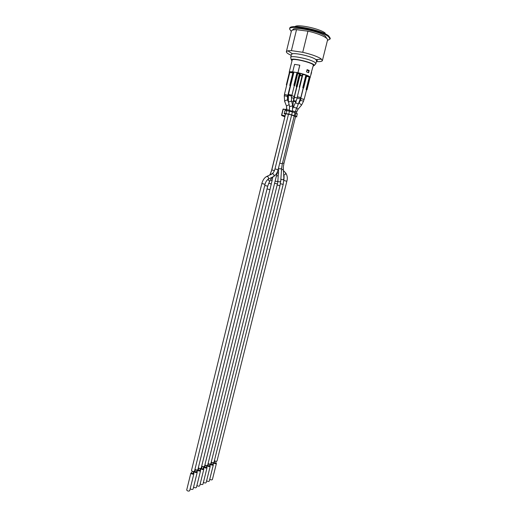 <?xml version="1.0" encoding="UTF-8"?>
<svg xmlns="http://www.w3.org/2000/svg" width="517" height="517" viewBox="0 0 517 517"><rect width="100%" height="100%" fill="white"/><g stroke="black" fill="none" stroke-linecap="round" stroke-linejoin="round"><path stroke-width="0.78" d="M276.375 176.058L278.217 175.618L278.592 172.555M278.585 172.497L278.398 168.523M277.461 171.689L204.448 466.689L201.636 466.328M267.043 188.944L269.964 189.655L272.886 176.872M271.16 172.077L285.649 113.759L271.813 169.931L274.449 170.565M285.403 114.244L284.176 113.714L284.893 110.819M286.677 110.651L289.514 111.2L288.79 114.134L285.959 113.578L286.677 110.651L285.093 110.515M292.641 105.294L292.402 111.93L295 112.751L294.27 115.679L291.659 114.858L292.383 111.924L289.514 111.2M295.963 113.107L297.32 113.74L296.596 116.648L295.239 116.028L295.963 113.107L295 112.751L295.265 111.717L292.641 110.948M296.596 116.648L297.32 113.74M281.507 169.847C282.734 169.789 283.329 169.305 283.29 168.406C283.394 167.624 282.993 168.141 283.956 163.385L295.588 116.532L290.935 114.787L285.649 113.766M296.874 116.842L295.537 116.758M294.27 115.679L295.239 116.028M288.79 114.134L291.659 114.858M284.376 113.43L285.959 113.578M281.61 115.117L283.019 109.203L281.565 115.117L281.817 115.562L284.893 116.331L281.784 115.543L284.777 116.797M283.355 108.932L283.019 109.203L286.496 109.83M286.599 109.371L283.2 109.216L281.746 115.136L285.035 115.763M302.872 74.551L305.896 75.049L302.755 87.703L303.182 87.942L303.647 88.019L306.788 75.379L306.361 75.127L303.214 87.78L302.755 87.703M297.469 96.873L300.642 97.655M300.668 97.571L297.488 96.789L297.165 98.081L300.345 98.863L300.668 97.571M299.718 87.173L299.285 87.102L302.413 74.48L302.846 74.551M299.285 87.102L299.679 87.315M303.647 88.019L303.214 87.78M305.896 75.049L306.361 75.127M307.57 76.542L310.103 77.356L306.988 89.861L306.568 89.628L309.683 77.104M300.862 98.624L304.009 99.4M304.028 99.316L300.881 98.54L300.422 100.382L303.569 101.158L304.028 99.316M306.988 89.861L306.109 89.551L309.224 77.033M306.568 89.628L306.109 89.551M288.589 94.482L291.775 95.27M294.761 85.602L293.856 85.286L296.984 72.6L297.449 72.677L297.889 72.936L294.761 85.602L293.856 85.286M293.979 72.109L296.984 72.6M291.795 95.186L288.615 94.398L288.389 95.315L291.569 96.104L291.795 95.186M290.832 84.762L290.405 84.685L293.514 72.031L293.947 72.102M290.593 85.732L290.199 85.525L290.405 84.685L290.793 84.898M294.315 85.363L297.449 72.677M294.425 97.448L297.217 97.894L294.444 97.364L293.637 100.634L296.196 101.112M299.899 75.618L302.044 75.967L299.912 75.553M288.208 96.162L288.04 97.435M284.557 94.533L287.698 95.315M290.586 85.751L289.746 85.441L292.829 72.91L293.281 72.981M289.863 72.419L292.829 72.91M287.723 95.231L284.576 94.449L284.266 95.697L287.413 96.479L287.723 95.231M286.761 84.924L286.34 84.853L286.728 85.059M286.34 84.853L289.41 72.348L289.83 72.419M290.199 85.525L289.746 85.441M302.71 89.958L302.988 89.124M291.698 95.593L294.141 96.479M297.113 86.882L296.215 86.565L299.33 73.976L299.789 74.047L300.222 74.306L297.113 86.882L296.674 86.649L299.789 74.047M297.747 73.504L299.33 73.976M291.814 101.92L293.255 101.41L294.16 96.395L291.691 95.619M296.674 86.649L296.215 86.565M299.989 75.262L301.372 75.566L299.925 75.521M299.944 75.43L300.804 75.463L299.97 75.32M290.334 72.296L293.184 72.115L292.719 71.844C290.528 71.643 289.352 71.766 289.203 72.212L289.346 72.6M304.364 74.59L296.325 72.367M294.037 71.992L290.38 72.296M309.256 77.033L306.762 75.476L309.295 77.039M300.687 75.068L301.372 75.566M301.392 75.488L302.115 75.663M306.684 75.786L307.583 76.264M300.157 74.558L300.732 74.881L300.002 75.185M283.859 180.517L286.845 181.254L217.03 460.977C216.429 461.455 215.544 461.351 214.381 460.673M216.19 461.293L215.699 463.284L214.271 462.922L214.768 460.931M213.611 462.644L213.56 462.741C214.322 463.717 215.272 463.962 216.41 463.465L212.39 479.563C211.783 480.08 210.897 479.983 209.74 479.278M214.393 462.424L213.902 462.476M216.41 463.465L215.822 462.786M261.861 183.522L265.034 184.31L194.502 471.207C193.293 471.775 192.292 471.53 191.49 470.476L261.861 183.522C262.739 180.22 264.239 177.926 266.365 176.64C268.149 176.336 268.795 177.189 268.323 179.199L267.858 179.464M193.617 471.569L193.106 473.637L191.6 473.275L192.104 471.207M193.862 473.818L189.7 490.749C188.479 491.37 187.477 491.131 186.695 490.026L190.844 473.094C191.645 474.154 192.654 474.393 193.862 473.818L193.242 473.087M191.736 472.719L190.844 473.094M264.749 185.467L267.716 186.198L197.869 469.675C197.106 470.224 196.143 470.095 194.974 469.281M196.99 470.031L196.479 472.092L194.987 471.724L195.491 469.669M194.289 471.439L194.237 471.543C195.032 472.59 196.027 472.835 197.229 472.273L193.087 489.082C192.318 489.677 191.355 489.547 190.204 488.701M195.122 471.181L194.45 471.31M197.229 472.273L196.615 471.549M269.964 189.655L201.184 468.176C200.454 468.712 199.504 468.583 198.334 467.795M200.312 468.518L199.808 470.567L198.321 470.205L198.825 468.156M197.63 469.921L197.584 470.024C198.373 471.058 199.355 471.297 200.544 470.748L196.428 487.434C195.691 488.016 194.741 487.893 193.584 487.079M198.457 469.669L197.817 469.779M200.544 470.748L199.937 470.031M203.582 467.032L203.078 469.068L201.611 468.699L202.108 466.67M200.919 468.428L200.874 468.518C201.656 469.546 202.638 469.785 203.814 469.249L199.717 485.812C199.006 486.381 198.069 486.264 196.912 485.469M201.74 468.176L201.139 468.273M203.814 469.249L203.207 468.538M274.598 183.264L277.429 183.962L207.666 465.229C206.987 465.739 206.07 465.63 204.894 464.88M206.806 465.565L206.302 467.588L204.842 467.226L205.346 465.203M204.163 466.948L204.118 467.045C204.894 468.053 205.863 468.299 207.033 467.769L202.955 484.216C202.276 484.772 201.352 484.662 200.189 483.893M204.971 466.709L204.402 466.786M207.033 467.769L206.432 467.071M277.164 185.028L279.949 185.713L210.833 463.794C210.186 464.292 209.275 464.182 208.105 463.458M209.98 464.117L209.482 466.134L208.034 465.765L208.532 463.755M207.356 465.494L207.311 465.584C208.08 466.586 209.049 466.832 210.206 466.315L206.147 482.645C205.488 483.182 204.583 483.078 203.42 482.335M208.157 465.255L207.614 465.326M210.206 466.315L209.611 465.623M280.382 183.716L283.187 184.414L213.954 462.379C213.327 462.864 212.435 462.76 211.266 462.056M213.107 462.696L212.61 464.699L211.175 464.331L211.673 462.334M210.503 464.059L210.458 464.156C211.227 465.145 212.183 465.384 213.327 464.88L209.288 481.094C208.661 481.618 207.763 481.521 206.606 480.797M211.298 463.833L210.781 463.891M213.327 464.88L212.739 464.195M294.961 26.664C297.165 23.814 320.01 28.648 325.206 33.094M291.284 31.492L289.585 29.023L289.766 28.273C289.52 23.595 321.568 29.805 328.689 35.899L330.279 38.303L330.092 39.046L327.435 40.449M289.585 29.023C289.333 24.37 321.374 30.581 328.502 36.655L330.092 39.046M292.79 30.051L292.835 29.863C292.661 25.966 319.422 31.156 325.464 36.248L326.776 38.478M307.945 31.188L302.729 52.301L291.401 50.627L296.525 29.682L307.945 31.188C318.601 33.45 328.392 37.928 327.539 40.029L322.395 60.586C322.097 61.433 320.256 61.775 316.869 61.601L317.399 59.487M316.404 61.568L316.869 61.601M302.729 52.301C311.118 54.259 317.167 56.385 320.889 58.692L322.395 60.586M315.557 59.287L316.643 60.625L315.893 63.623L314.801 62.318C310.148 58.99 290.489 54.996 290.696 57.387L291.433 54.388L292.473 53.781C296.176 52.812 311.738 56.521 315.557 59.287M291.207 55.325C287.866 53.826 286.256 52.605 286.366 51.668L287.795 50.802L291.401 50.627M291.969 60.916L291.207 59.629C292.435 57.484 314.252 62.887 314.401 65.368L313.121 66.157M290.464 67.094L292.176 60.088C292.131 57.62 314.465 63.145 313.328 65.323L311.344 72.341M286.366 51.668L291.388 31.085C291.653 30.141 293.365 29.676 296.525 29.682M299.815 65.2L297.966 72.703L304.429 74.603M308.151 70.583L307.046 69.847M294.561 64.373L292.719 71.844L294.567 64.367L299.763 65.187L297.915 72.684M310.013 77.712L311.596 72.27M311.551 72.374L311.053 74.383M309.179 70.474L308.623 72.71L306.536 71.889L307.092 69.64L309.179 70.474L308.216 70.318M290.47 67.042L289.203 72.212M308.384 72.606L308.817 70.868L306.975 70.131M310.911 74.105L311.279 72.613M300.086 74.855L300.655 75.178M306.536 76.393L307.596 76.516L306.516 76.464M310.31 77.44C309.605 76.057 305.489 74.48 297.966 72.703M278.579 173.189L277.177 172.827M286.618 109.824L286.308 110.58M272.136 180.866L270.617 179.754M273.17 176.73L273.713 176.452C274.32 175.269 273.991 174.339 272.724 173.66L266.908 176.362M265.034 184.31C265.777 181.661 266.875 179.955 268.323 179.199L273.713 176.452C275.781 175.185 277.248 172.93 278.107 169.686L274.986 168.91C274.385 171.146 273.467 172.73 272.239 173.654M300.422 100.382L299.136 102.941L301.56 105.08L298.05 109.249L296.764 111.795L295.375 111.284M283.956 163.385L282.547 162.991M283.419 170.578L285.087 172.329C286.127 173.66 285.668 174.559 283.704 175.03L283.684 175.024M291.569 96.104L291.465 100.505C290.948 101.616 289.921 101.965 288.376 101.558L288.324 101.364M291.517 100.705L292.59 105.093C292.506 105.901 291.653 106.328 290.031 106.392L289.468 105.94M288.68 102.773L287.594 100.033C286.431 100.04 285.442 100.46 284.621 101.3L284.667 101.416M289.139 104.615L286.496 106.043M269.338 181.913L269.428 181.764C269.506 180.711 268.846 180.045 267.457 179.78M271.703 173.945L270.126 174.294L269.745 174.933M289.481 110.186L286.677 109.604L286.431 110.606M271.186 184.866C270.986 183.664 270.12 183.205 268.588 183.483M293.688 98.308L291.323 97.551M293.255 101.474L292.913 106.961M295.931 101.739L293.456 101.293L293.242 102.03M278.211 175.67L277.894 180.931C277.648 181.383 276.853 181.506 275.509 181.286L275.115 181.157M292.57 111.265L289.417 110.483L289.514 106.14L288.376 101.558L288.389 95.315M298.697 103.523L298.645 103.626C297.113 103.943 296.157 103.426 295.776 102.082L297.165 98.081M296.7 107.665L295.414 107.917C294.179 107.439 293.637 106.877 293.785 106.237L295.724 102.185M281.623 168.154L280.737 180.937C280.569 181.674 279.878 181.958 278.657 181.784L277.862 181.383M294.238 115.873L282.347 163.799L279.736 163.12M282.347 163.799L281.629 168.025C280.834 169.169 279.787 169.214 278.482 168.167M298.05 109.249L296.545 108.001M283.31 168.749L283.878 178.268C283.859 179.296 283.161 179.754 281.784 179.645L280.873 178.998M296.764 111.795L296.39 113.307M302.859 74.5L297.346 96.75M303.214 87.942L300.81 97.61M303.356 87.968L300.739 98.501M306.555 89.79L304.17 99.348M293.96 72.05L288.467 94.359M294.335 85.531L291.943 95.218M296.894 86.85L294.302 97.332M290.489 85.732L287.924 96.168M289.843 72.361L284.434 94.411M290.218 85.686L287.866 95.264M296.687 86.811L294.309 96.433M286.845 181.254C287.749 178.346 287.362 175.56 285.681 172.917M283.865 180.401C284.163 176.911 284.104 175.198 283.697 175.257M213.133 464.46L213.56 462.741M287.594 100.033L287.413 96.479M286.677 109.604L286.45 105.933L284.621 101.3L284.266 95.697M267.716 186.198L269.428 181.764L272.078 177.286M270.21 174.145L271.813 169.931M193.765 473.482L194.237 471.543M287.374 99.29L287.756 97.474M286.857 108.027L286.489 109.856M197.113 471.918L197.584 470.024M293.036 107.995L293.113 106.754M200.415 470.38L200.874 468.518M293.462 101.28L293.637 100.634M277.429 183.962L277.894 180.931M203.666 468.861L204.118 467.045M289.417 110.483L289.255 111.149M288.492 114.218L274.986 168.91M291.64 115.007L278.107 169.686M295.265 111.717L300.345 98.863M292.965 108.189L293.74 106.34M279.949 185.713L280.731 181.06M206.865 467.374L207.311 465.584M301.56 105.08L303.569 101.158M299.13 102.948L298.761 103.387M283.187 184.414L283.898 178.585M210.025 465.901L210.458 464.156M315.99 59.604L321.503 59.145M292.473 53.781L287.795 50.802M290.696 57.387L291.207 59.629M314.401 65.368L315.893 63.623"/></g></svg>
